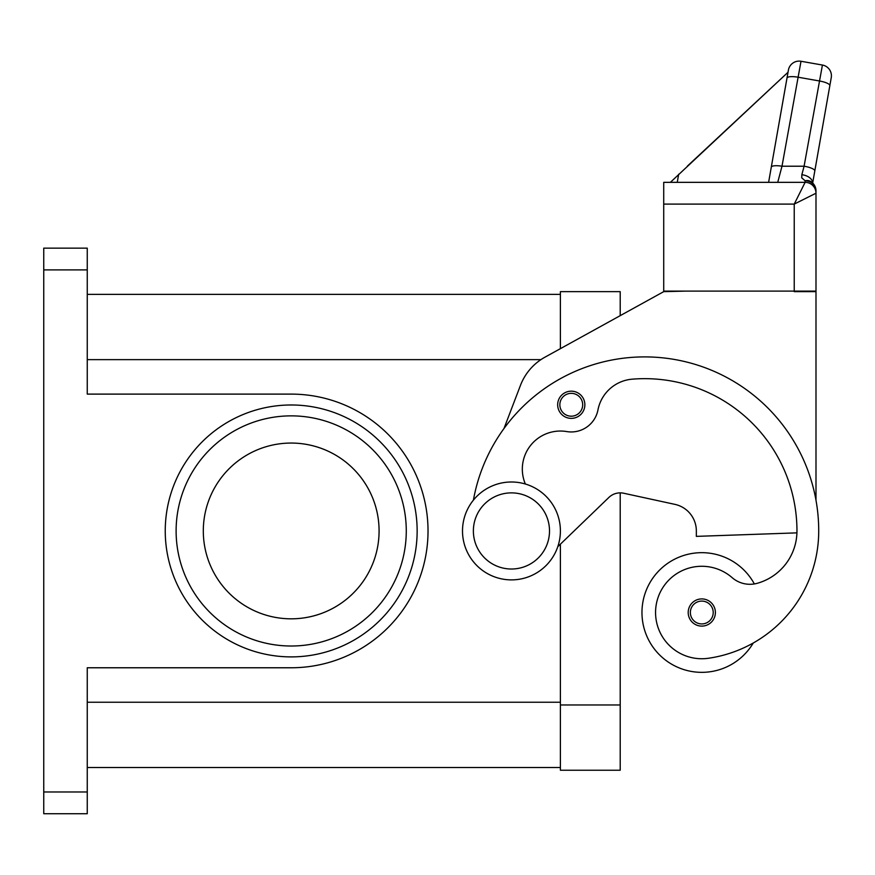 <?xml version="1.0" encoding="UTF-8"?>
<svg xmlns="http://www.w3.org/2000/svg" width="875" height="875" viewBox="0 0 875 875"><rect width="100%" height="100%" fill="white"/><g stroke="black" fill="none" stroke-linecap="round" stroke-linejoin="round"><path stroke-width="1.31" d="M511.448 579.884A48.945 48.945 0 0 0 560.394 530.939A48.945 48.945 0 0 0 511.448 481.994A48.945 48.945 0 0 0 462.503 530.939A48.945 48.945 0 0 0 511.448 579.884M511.448 569.013A38.073 38.073 0 0 0 549.511 530.939A38.073 38.073 0 0 0 511.448 492.877A38.073 38.073 0 0 0 473.375 530.939A38.073 38.073 0 0 0 511.448 569.013M525.361 484.017A38.073 38.073 0 0 1 566.737 431.572A27.191 27.191 0 0 0 597.964 409.916A38.073 38.073 0 0 1 632.242 379.17A152.272 152.272 0 0 1 796.961 530.939A54.381 54.381 0 0 1 757.345 583.275A27.191 27.191 0 0 1 732.123 577.631A46.222 46.222 0 0 0 656.031 619.084A46.222 46.222 0 0 0 708.356 658.273A128.636 128.636 0 0 0 818.716 530.939A174.027 174.027 0 0 0 473.408 500.139A174.027 174.027 0 0 1 503.978 428.531L520.461 385.372A54.381 54.381 0 0 1 544.994 357.153L663.72 291.648L620.211 315.656L620.211 291.648L560.394 291.648L560.394 348.655M753.266 642.983A59.817 59.817 0 0 1 641.966 612.511A59.817 59.817 0 0 1 754.348 583.942M701.794 626.106A13.595 13.595 0 0 1 688.198 612.511A13.595 13.595 0 0 1 701.794 598.916A13.595 13.595 0 0 1 715.389 612.511A13.595 13.595 0 0 1 701.794 626.106M571.266 418.37A13.595 13.595 0 0 1 557.67 404.775A13.595 13.595 0 0 1 571.266 391.169A13.595 13.595 0 0 1 584.861 404.775A13.595 13.595 0 0 1 571.266 418.37M670.392 182.339L788.014 72.264L788.408 70.087L771.291 167.147A10.872 2.778 10 0 1 774.594 165.78A10.872 2.778 10 0 1 781.998 166.217L801.008 61.272L822.423 65.045A10.872 10.872 0 0 1 829.445 69.519A10.872 10.872 0 0 0 822.423 65.045L804.092 166.217L801.839 174.737L801.741 177.844L805.12 180.775L805.12 182.339L794.237 204.094L815.992 193.222L815.992 190.87A10.872 10.095 180 0 0 805.12 180.775A10.872 8.225 -62.3 0 1 810.173 181.234A10.872 8.225 -62.3 0 1 810.217 181.256A10.872 10.872 0 0 1 815.992 190.87M663.72 204.094L663.72 291.113L815.992 291.113L815.992 193.222A10.872 10.872 0 0 0 812.809 185.533A10.872 10.872 0 0 1 815.992 193.222A10.872 10.872 0 0 0 805.12 182.339L663.72 182.339L663.72 204.094L794.237 204.094L794.237 291.648L815.992 291.648L815.992 500.292M801.008 61.272A10.872 10.872 0 0 0 788.408 70.087A10.872 10.872 0 0 1 801.008 61.272M788.309 70.602L768.611 182.339L777.733 182.339L781.998 166.217L804.092 166.217A10.872 2.778 10 0 1 811.847 168.361A10.872 2.778 10 0 1 814.8 170.92L831.25 77.645A10.872 10.872 0 0 0 829.445 69.519A10.872 10.872 0 0 1 831.25 77.645L812.667 183.039M43.75 791.984L43.75 813.728L87.259 813.728L87.259 791.984L43.75 791.984L43.75 269.894L87.259 269.894L87.259 248.15L43.75 248.15L43.75 269.894M291.189 443.056A87.883 87.883 0 0 0 203.306 530.939A87.883 87.883 0 0 0 291.189 618.822A87.883 87.883 0 0 0 379.083 530.939A87.883 87.883 0 0 0 291.189 443.056A87.883 87.883 0 0 1 304.795 444.117C316.466 445.977 327.348 450.002 337.422 456.192C327.348 450.002 316.466 445.977 304.795 444.117A87.883 87.883 0 0 0 291.189 443.056M304.795 617.761A87.883 87.883 0 0 1 291.189 618.822A87.883 87.883 0 0 0 304.795 617.761C316.466 615.902 327.348 611.877 337.422 605.686C327.348 611.877 316.466 615.902 304.795 617.761M176.116 530.939A115.073 115.073 0 0 0 291.189 646.012A115.073 115.073 0 0 1 176.116 530.939A115.073 115.073 0 0 1 291.189 415.866A115.073 115.073 0 0 1 406.273 530.939A115.073 115.073 0 0 1 291.189 646.012M87.259 269.894L87.259 394.111L291.189 394.111A136.828 136.828 0 0 1 428.028 530.939A136.828 136.828 0 0 1 291.189 667.767L87.259 667.767L87.259 791.984M87.259 767.506L560.394 767.506M87.259 294.372L560.394 294.372M560.394 544.184L560.394 770.23L620.211 770.23L620.211 492.877A16.319 16.319 0 0 1 623.678 493.237A16.319 16.319 0 0 0 608.891 497.438L557.78 546.7M801.839 174.737A10.872 7.011 10 0 1 812.613 182.995M805.12 182.339A10.872 10.872 0 0 1 812.809 185.533A10.872 10.872 0 0 0 805.12 182.339A10.872 10.872 0 0 1 812.809 185.533M788.014 72.264L687.389 166.097M678.683 174.223L677.25 182.339M771.291 167.147L768.611 182.339M663.72 291.648L685.475 291.113M796.928 532.864L696.347 536.375L696.347 530.939A27.191 27.191 0 0 0 674.931 504.372L623.678 493.237M701.794 623.93A11.419 11.419 0 0 0 713.213 612.511A11.419 11.419 0 0 0 701.794 601.092A11.419 11.419 0 0 0 690.364 612.511A11.419 11.419 0 0 0 701.794 623.93M571.266 416.194A11.419 11.419 0 0 0 582.684 404.775A11.419 11.419 0 0 0 571.266 393.345A11.419 11.419 0 0 0 559.847 404.775A11.419 11.419 0 0 0 571.266 416.194M786.997 78.072A10.872 2.778 -170 0 1 790.3 76.705A10.872 2.778 -170 0 1 797.705 77.142L819.131 80.927A10.872 2.778 10 0 1 826.886 83.07A10.872 2.778 10 0 1 829.839 85.63M165.244 530.939A125.956 125.956 0 0 0 291.189 656.895A125.956 125.956 0 0 0 417.145 530.939A125.956 125.956 0 0 0 291.189 404.983A125.956 125.956 0 0 0 165.244 530.939M87.259 702.242L560.394 702.242M87.259 359.636L540.936 359.636M620.211 704.966L560.394 704.966"/></g></svg>
